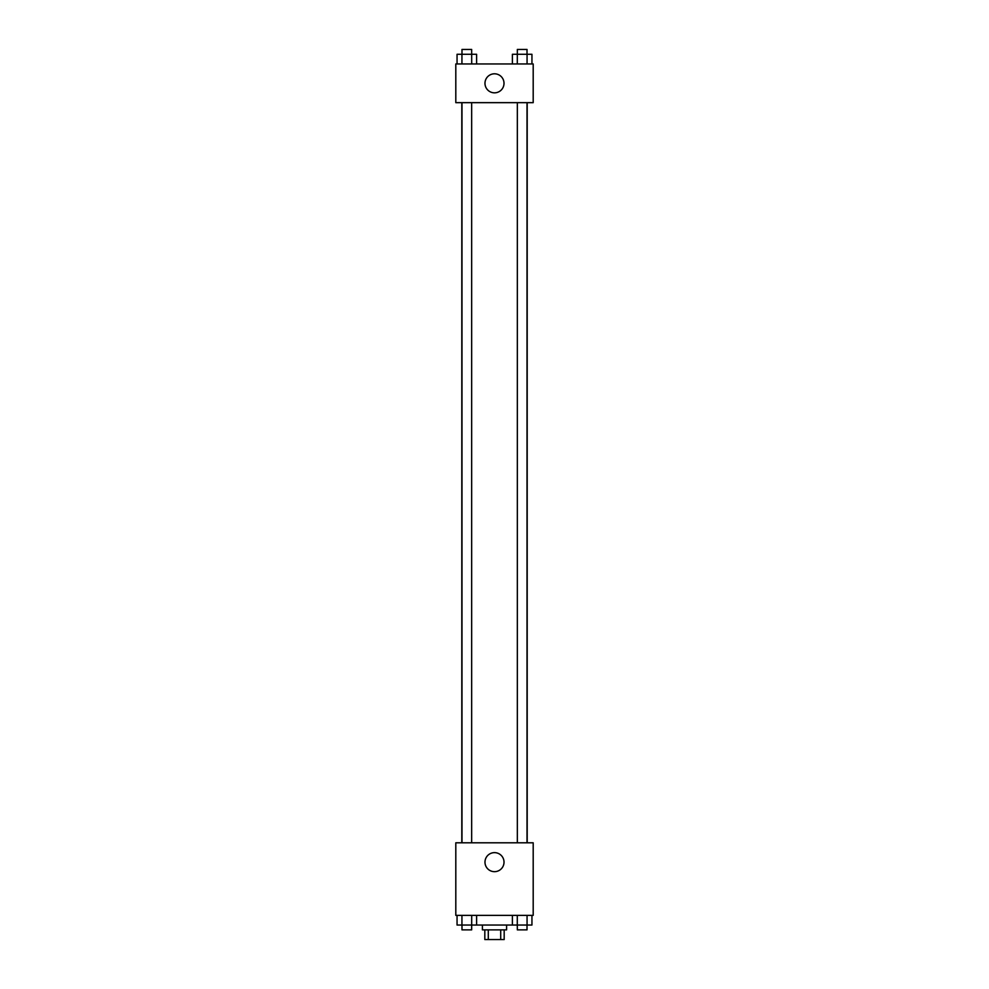 <?xml version="1.0" encoding="UTF-8"?>
<svg xmlns="http://www.w3.org/2000/svg" width="989" height="989" viewBox="0 0 989 989"><rect width="100%" height="100%" fill="white"/><g stroke="black" fill="none" stroke-linecap="round" stroke-linejoin="round"><path stroke-width="1.48" d="M500.706 929.87L500.706 939.55L484.82 939.55L484.82 929.87M500.706 939.55L504.18 939.55L504.18 929.87M506.591 925.036L506.591 929.87L482.409 929.87L482.409 925.036M488.294 929.87L488.294 939.55M476.599 915.357L476.599 925.036L517.284 925.036L517.334 929.87L527.013 929.87L527.013 925.036M533.195 915.357L455.805 915.357L455.805 842.801L533.195 842.801L533.195 915.357M494.5 871.668A9.507 9.507 0 0 1 486.267 857.389A9.507 9.507 0 0 1 502.733 857.389A9.507 9.507 0 0 1 494.5 871.668M527.199 102.658L527.199 842.801M517.334 842.801L517.334 102.658M471.666 102.658L471.666 842.801M533.195 102.658L455.805 102.658L455.805 63.964L533.195 63.964L533.195 102.658M504.007 83.311A9.507 9.507 0 0 1 489.74 91.557A9.507 9.507 0 0 1 489.74 75.077A9.507 9.507 0 0 1 504.007 83.311M531.946 63.964L531.946 54.284L512.401 54.284L512.401 63.964M527.063 54.284L527.063 63.964M527.013 54.284L527.013 49.45L517.334 49.45L517.284 63.964M476.599 63.964L476.599 54.284L457.054 54.284L457.054 63.964M461.987 54.284L461.987 49.45L471.666 49.45L471.716 63.964M461.937 54.284L461.937 63.964M531.946 915.357L531.946 925.036L517.284 925.036L517.284 915.357M512.401 915.357L512.401 925.036M527.063 915.357L527.063 925.036M476.599 925.036L457.054 925.036L457.054 915.357M471.716 915.357L471.666 929.87L461.987 929.87L461.987 925.036M461.937 915.357L461.937 925.036M461.801 102.658L461.801 842.801M527.013 842.801L527.013 102.658M461.987 102.658L461.987 842.801"/></g></svg>

